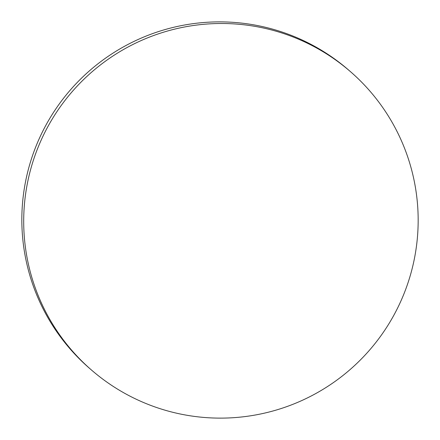 <?xml version="1.0" encoding="UTF-8"?>
<svg xmlns="http://www.w3.org/2000/svg" width="440" height="440" viewBox="0 0 440 440"><rect width="100%" height="100%" fill="white"/><g stroke="black" fill="none" stroke-linecap="round" stroke-linejoin="round"><path stroke-width="0.66" d="M412.945 265.375A197.549 196.994 130.9 0 0 350.323 71.533A197.549 196.994 130.9 0 0 28.919 176.242A197.549 196.994 130.9 0 0 91.537 370.084A197.549 196.994 130.9 0 0 412.945 265.375M91.537 370.084L89.678 368.467A197.549 196.994 -49.1 0 1 27.055 174.625A197.549 196.994 -49.1 0 1 348.464 69.916L350.323 71.533"/></g></svg>

